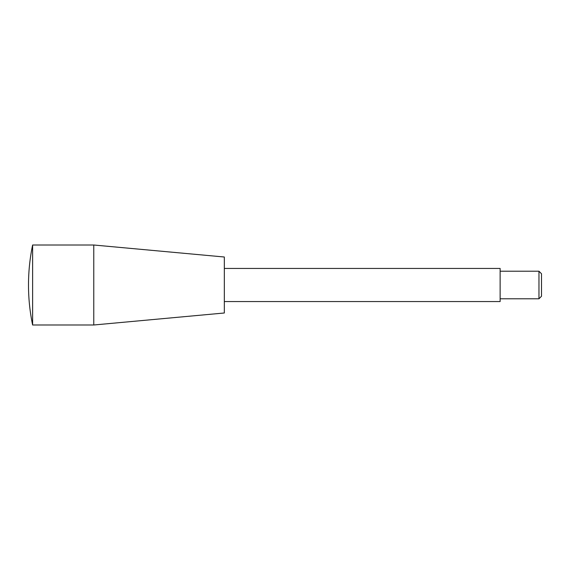 <?xml version="1.0" encoding="UTF-8"?>
<svg xmlns="http://www.w3.org/2000/svg" width="570" height="570" viewBox="0 0 570 570"><rect width="100%" height="100%" fill="white"/><g stroke="black" fill="none" stroke-linecap="round" stroke-linejoin="round"><path stroke-width="0.85" d="M538.964 298.787L538.964 271.213L541.5 273.75L541.5 296.25L538.964 298.787L500.132 298.787M224.323 268.449L500.132 268.449L500.132 301.551L224.323 301.551M93.772 324.993L93.772 245.007L224.323 257.006L224.323 312.994L93.772 324.993L32.625 324.993L32.625 245.007C29.882 258.196 28.507 271.527 28.5 285A195.823 195.823 0 0 0 32.625 324.993M538.964 271.213L500.132 271.213M93.772 245.007L32.625 245.007"/></g></svg>
